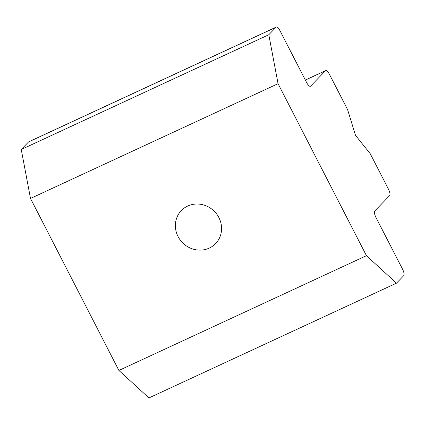 <?xml version="1.0" encoding="UTF-8"?>
<svg xmlns="http://www.w3.org/2000/svg" width="425" height="425" viewBox="0 0 425 425"><rect width="100%" height="100%" fill="white"/><g stroke="black" fill="none" stroke-linecap="round" stroke-linejoin="round"><path stroke-width="0.64" d="M325.486 70.741L310.595 86.137A5.769 1.875 -114.9 0 1 310.404 86.275A5.769 1.875 -114.9 0 1 306.595 82.471L280.075 30.876A5.769 1.875 65.1 0 0 276.266 27.073L28.714 141.833A5.769 1.875 65.1 0 0 28.523 141.971L21.25 149.488L268.802 34.733L278.056 83.693L366.451 255.691L396.477 283.167L403.75 275.65A5.769 1.875 65.1 0 0 402.517 269.121L375.998 217.52A5.769 1.875 -114.9 0 1 374.765 210.991L389.651 195.596A5.769 1.875 65.1 0 0 388.418 189.067L370.292 153.802L355.491 135.315L347.613 109.671L329.487 74.407A5.769 1.875 65.1 0 0 325.678 70.603A5.769 1.875 65.1 0 0 325.486 70.741L305.357 80.07M268.802 34.733L276.069 27.211L28.523 141.971M396.477 283.167L148.931 397.928L118.899 370.446L30.504 198.454L21.25 149.488M366.451 255.691L118.899 370.446M278.056 83.693L30.504 198.454M178.054 236.539A23.8 22.334 44 0 1 181.369 210.529A23.8 22.334 44 0 1 214.003 211.012A23.8 22.334 44 0 1 215.587 243.615A23.8 22.334 44 0 1 178.054 236.539M310.595 86.137L310.176 86.333M305.336 80.033L325.678 70.603"/></g></svg>
